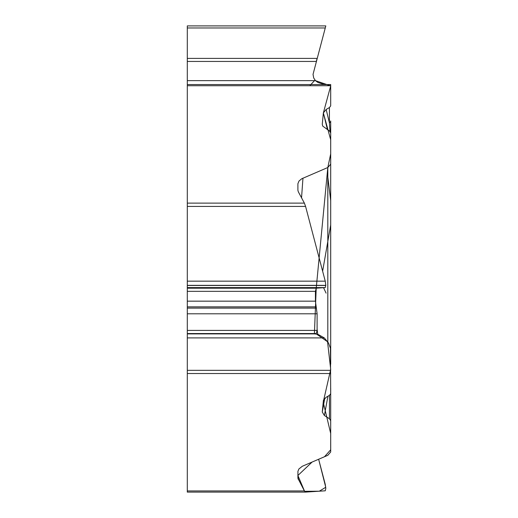 <?xml version="1.0" encoding="UTF-8"?>
<svg xmlns="http://www.w3.org/2000/svg" width="518" height="518" viewBox="0 0 518 518"><rect width="100%" height="100%" fill="white"/><g stroke="black" fill="none" stroke-linecap="round" stroke-linejoin="round"><path stroke-width="0.78" d="M305.516 492.1L187.296 492.1L187.296 84.551L330.698 84.551L330.698 105.853L329.422 107.563L326.152 109.46L323.368 112.924L327.473 129.694M187.296 490.935L304.383 490.935L297.908 478.282L297.928 471.328L298.892 468.971L302.318 466.258L327.816 455.316L330.698 451.987L330.698 388.092L330.698 451.987M324.792 398.238L322.267 412.017L324.378 415.488L329.448 418.79L330.698 420.681M322.267 412.017L323.4 400.492M323.452 400.259L326.152 397.267L329.422 395.37L330.698 393.661L330.445 348.264L328.541 343.052L324.307 337.898L317.728 334.22L313.034 333.78L316.284 333.547L317.107 330.406L317.107 313.798L315.423 301.165L315.423 291.336L316.245 288.196L325.252 287.6L325.809 285.36L325.252 281.157L305.581 206.429L187.296 206.429M297.908 183.702L299.009 181.009L301.754 178.749L327.816 167.508L316.22 288.196L314.413 333.67L316.356 333.968L327.538 341.731L330.698 369.386L323.219 402.162L330.698 433.495L330.704 449.779L324.488 456.746L312.114 462.043L297.895 475.498L304.603 491.31L319.289 491.2L325.751 487.283L318.641 459.246L325.252 484.362L325.809 488.558L325.252 490.805L305.581 492.1L304.383 490.935M187.296 203.121L304.383 203.121L298.323 191.815L297.895 190.216L297.895 184M322.72 126.055L322.267 124.21L322.772 126.133L329.448 130.983L330.698 132.873L330.698 164.18L327.816 167.508L330.698 153.859L330.698 139.795L323.361 112.918L330.698 85.884L315.449 80.646L313.707 77.965L313.034 74.359L325.809 25.9L325.252 27.972L187.296 27.972L187.296 25.9L325.809 25.9M322.267 124.21L323.368 112.924M187.296 84.551L187.296 27.972M187.296 58.385L317.107 58.385L316.414 60.975M187.296 61.441L316.284 61.441L317.107 58.385M324.307 84.551L317.728 82.362L315.449 80.646L187.296 80.646M304.383 203.121L305.581 206.429M187.296 85.723L330.698 85.723L330.698 105.853M330.011 131.43L329.422 122.811A5.232 2.791 180 0 0 330.698 120.985L330.698 159.168M330.698 159.958L330.698 360.301M324.378 415.488L327.907 396.251M329.422 107.563L329.422 122.811L326.152 109.46M315.009 80.128L309.783 85.723M327.816 177.104L330.698 200.628L330.698 224.974L322.63 271.192M323.556 287.71L326.094 293.143M330.698 300.336L330.698 318.596M330.698 359.958L330.698 364.173M330.698 373.53L187.296 373.53M187.296 370.338L330.698 370.338M187.296 337.898L324.307 337.898M187.296 285.36L325.809 285.36M187.296 281.157L325.252 281.157M187.296 285.476L325.809 285.476M187.296 287.6L325.252 287.6M187.296 288.196L316.245 288.196M187.296 291.336L315.423 291.336M187.296 301.165L315.423 301.165M187.296 306.87L316.116 306.87M187.296 308.1L316.414 308.1M187.296 313.798L317.107 313.798M187.296 330.406L317.107 330.406M187.296 333.547L316.284 333.547M187.296 333.89L315.449 333.89M329.448 418.79L329.448 395.357M297.895 474.65L298.323 479.623M302.959 178.153L301.547 197.837M317.107 329.092L317.728 334.22M327.816 342.074L327.816 167.508M187.296 492.1L305.549 492.1"/></g></svg>
